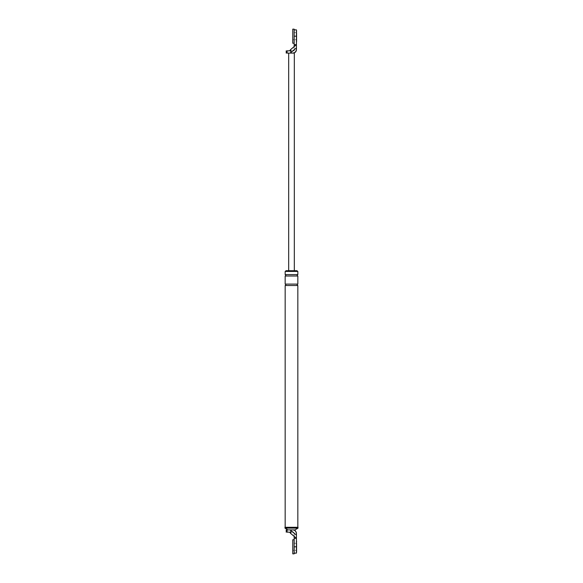 <?xml version="1.0" encoding="UTF-8"?>
<svg xmlns="http://www.w3.org/2000/svg" width="583" height="583" viewBox="0 0 583 583"><rect width="100%" height="100%" fill="white"/><g stroke="black" fill="none" stroke-linecap="round" stroke-linejoin="round"><path stroke-width="0.44" stroke-dasharray="2.92 2.19" d="M294.954 52.441L296.434 49.577L296.434 47.901L290.735 52.638L290.735 49.489L289.554 50.845L294.175 50.845L294.175 46.618L294.175 50.845L287.076 50.845C285.932 50.845 285.932 50.845 287.076 50.845L287.076 53.097C285.932 53.097 285.932 53.097 287.076 53.097L290.261 53.097L290.735 52.638M294.175 44.643L296.434 44.643L294.175 46.604L294.175 36.19C294.175 28.02 294.175 28.02 294.175 36.19C294.175 28.02 294.175 28.02 294.175 36.19L296.434 36.19C296.434 28.02 296.434 28.02 296.434 36.19L296.434 47.901M296.783 39.717L296.783 32.67L296.783 39.717L296.434 32.67L296.434 39.717L296.434 32.67L296.434 39.717L294.175 39.717L294.175 32.67L294.175 39.717L294.175 32.67L294.175 39.717L292.768 39.717L292.768 32.67L292.768 39.717M294.32 53.097L292.906 53.097C293.825 53.097 293.825 53.097 292.906 53.097C293.825 53.097 293.825 53.097 292.906 53.097L290.261 53.097M294.175 46.618L290.735 49.489M294.32 270.723L288.68 270.723L294.32 270.723M292.906 53.097L288.68 53.097L292.906 53.097M296.783 32.67L292.768 32.67M296.434 533.423L296.434 533.423C296.208 531.302 295.034 530.129 292.906 529.903L287.98 529.903L292.906 529.903C295.355 529.903 295.355 529.903 292.906 529.903C295.355 529.903 295.355 529.903 292.906 529.903C295.034 530.129 296.208 531.302 296.434 533.423M294.175 538.357L296.434 538.357L294.175 536.396L294.175 546.81C294.175 554.98 294.175 554.98 294.175 546.81C294.175 554.98 294.175 554.98 294.175 546.81L296.434 546.81C296.434 554.98 296.434 554.98 296.434 546.81L296.434 535.099L290.261 529.903L295.02 529.903M296.783 550.33L296.783 543.283L296.783 550.33L296.434 543.283L296.434 550.33L296.434 543.283L296.434 550.33L294.175 550.33L294.175 543.283L294.175 550.33L294.175 543.283L294.175 550.33L292.768 550.33L292.768 543.283L292.768 550.33M294.175 536.382L294.175 532.155L294.175 536.382L289.554 532.155L287.076 532.155C285.932 532.155 285.932 532.155 287.076 532.155L287.076 529.903C285.932 529.903 285.932 529.903 287.076 529.903L290.261 529.903M297.133 270.723L285.867 270.723M289.554 532.155L294.175 532.155L289.554 532.155M298.015 527.302L284.985 527.302M297.84 527.302L285.16 527.302L297.84 527.302M297.84 271.43L285.16 271.43M297.133 271.43L285.867 271.43L297.133 271.43M297.84 285.517L285.16 285.517M297.84 274.6L285.16 274.6M297.84 276.007L285.16 276.007M297.84 284.103L285.16 284.103M298.015 528.14L284.985 528.14M296.783 543.283L292.768 543.283M296.434 30.556L296.434 41.83L296.434 30.556M296.783 41.83L296.783 30.556M296.434 541.17L296.434 552.444L296.434 541.17M296.783 552.444L296.783 541.17M294.175 29.15L294.175 43.237M292.768 29.15L292.768 43.237M294.175 539.763L294.175 553.85M292.768 539.763L292.768 553.85M290.735 530.362L290.735 533.511"/><path stroke-width="0.87" d="M296.434 47.901L290.735 52.638L290.735 49.489L296.434 44.643L296.434 36.19C296.434 28.02 296.434 28.02 296.434 36.19L294.175 36.19L294.175 44.643L296.434 44.643L296.434 49.577C296.208 51.698 295.034 52.871 292.906 53.097C295.034 52.871 296.208 51.698 296.434 49.577C296.208 51.698 295.034 52.871 292.906 53.097L294.32 53.097L294.32 270.723M290.735 49.489L289.554 50.845L287.076 50.845C285.932 50.845 285.932 50.845 287.076 50.845L287.076 53.097C285.932 53.097 285.932 53.097 287.076 53.097L292.906 53.097L294.954 52.441M290.735 52.638L290.261 53.097M294.175 46.604L294.175 44.643M288.68 53.097L288.68 270.723M294.175 538.357L294.175 546.81L296.434 546.81C296.434 554.98 296.434 554.98 296.434 546.81L296.434 538.357L294.175 538.357L294.175 536.382L296.434 538.357L296.434 533.423L296.434 535.099L290.735 530.362L290.735 533.511L289.554 532.155L287.076 532.155C285.932 532.155 285.932 532.155 287.076 532.155L287.076 529.903C285.932 529.903 285.932 529.903 287.076 529.903L290.261 529.903L290.735 530.362M287.98 529.903L284.985 528.14L298.015 528.14L295.02 529.903L292.906 529.903C295.034 530.129 296.208 531.302 296.434 533.423C296.208 531.302 295.034 530.129 292.906 529.903L290.261 529.903M285.867 271.43L285.867 270.723L297.133 270.723L297.133 271.43M294.175 536.382L290.735 533.511M284.985 528.14L284.985 527.302L298.015 527.302L298.015 528.14M297.84 274.6L285.16 274.6L285.16 271.43L297.84 271.43L297.84 274.6C296.929 275.067 296.929 275.533 297.84 276.007L297.84 284.103C296.929 284.577 296.929 285.043 297.84 285.517L297.84 527.302M285.16 274.6C286.071 275.067 286.071 275.533 285.16 276.007L285.16 284.103C286.071 284.577 286.071 285.043 285.16 285.517L297.84 285.517M285.16 285.517L285.16 527.302M285.16 284.103L297.84 284.103M285.16 276.007L297.84 276.007M296.434 30.556L296.434 41.83M296.434 541.17L296.434 552.444M294.175 43.237L294.175 29.15L292.768 29.15L292.768 43.237L294.175 43.237M294.175 553.85L294.175 539.763L292.768 539.763L292.768 553.85L294.175 553.85M293.613 53.097C295.37 52.608 296.302 51.464 296.434 49.642M296.434 29.857L294.175 29.857M286.217 53.097L286.217 50.845M286.217 529.903L286.217 532.155M296.434 553.143L294.175 553.143M294.772 529.903L296.434 532.891"/></g></svg>
